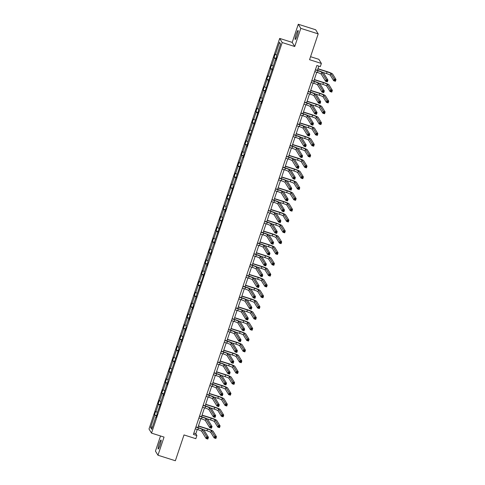 <?xml version="1.0" encoding="UTF-8"?>
<svg xmlns="http://www.w3.org/2000/svg" width="485" height="485" viewBox="0 0 485 485"><rect width="100%" height="100%" fill="white"/><g stroke="black" fill="none" stroke-linecap="round" stroke-linejoin="round"><path stroke-width="0.73" d="M160.05 445.212A4.717 0.637 -72.4 0 0 161.038 440.01A4.717 0.637 -72.4 0 0 159.177 443.787A4.717 0.637 -72.4 0 0 158.189 448.995A4.717 0.637 -72.4 0 0 160.05 445.212M297.075 35.696A4.717 0.637 -72.4 0 0 298.063 30.488A4.717 0.637 -72.4 0 0 296.202 34.271A4.717 0.637 -72.4 0 0 295.213 39.473A4.717 0.637 -72.4 0 0 297.075 35.696M298.281 24.25L292.212 42.395L294.728 46.511L300.797 28.366L298.281 24.25L315.674 29.767L318.19 33.883L309.557 59.697L321.379 63.444L318.863 59.328L310.558 56.696M300.797 28.366L318.19 33.883M160.523 435.973L155.455 451.117L157.971 455.233L175.364 460.75L184.003 434.936L195.825 438.689L196.886 435.53L195.807 433.766L197.243 429.467M279.687 38.424L149.004 429.001L151.52 433.117L282.203 42.541L279.687 38.424L292.212 42.395M156.485 415.991L154.497 414.851L156.643 415.53M152.508 426.818L150.617 427.509L154.727 415.227M157.34 412.389L155.661 411.383L154.497 414.851M155.885 411.759L158.346 404.399L158.122 404.029L160.262 404.708M160.959 401.562L159.28 400.561L158.122 404.029M159.51 400.931L161.972 393.577L161.741 393.208L163.881 393.887M164.585 390.74L162.905 389.734L161.741 393.208M163.13 390.11L165.591 382.756L165.367 382.38L167.507 383.059M168.204 379.913L166.525 378.912L165.367 382.38M166.755 379.282L169.216 371.928L168.986 371.558L171.126 372.237M171.829 369.091L170.144 368.085L168.986 371.558M170.374 368.461L172.836 361.107L172.605 360.731L174.752 361.41M175.449 358.269L173.769 357.263L172.605 360.731M173.994 357.633L176.455 350.279L176.231 349.909L178.371 350.588M179.068 347.442L177.389 346.435L176.231 349.909M177.619 346.811L180.081 339.458L179.85 339.082L181.99 339.761M182.693 336.62L181.014 335.614L179.85 339.082M181.238 335.99L183.7 328.63L183.475 328.26L185.616 328.939M186.313 325.793L184.633 324.792L183.475 328.26M184.864 325.162L187.325 317.808L187.095 317.433L189.235 318.111M189.938 314.971L188.253 313.965L187.095 317.433M188.483 314.341L190.944 306.981L190.714 306.611L192.86 307.29M193.557 304.143L191.878 303.143L190.714 306.611M192.102 303.513L194.564 296.159L194.339 295.783L196.48 296.468M197.177 293.322L195.497 292.316L194.339 295.783M195.728 292.691L198.189 285.338L197.959 284.962L200.099 285.641M200.802 282.494L199.123 281.494L197.959 284.962M199.347 281.864L201.808 274.51L201.584 274.14L203.724 274.819M204.421 271.673L202.742 270.666L201.584 274.14M202.972 271.042L205.434 263.688L205.203 263.313L207.344 263.992M208.047 260.845L206.361 259.845L205.203 263.313M206.592 260.215L209.053 252.861L208.823 252.491L210.969 253.17M211.666 250.024L209.987 249.017L208.823 252.491M210.211 249.393L212.672 242.039L212.448 241.663L214.588 242.342M215.285 239.202L213.606 238.196L212.448 241.663M213.837 238.565L216.298 231.212L216.067 230.842L218.208 231.521M218.911 228.374L217.231 227.368L216.067 230.842M217.456 227.744L219.917 220.39L219.693 220.014L221.833 220.693M222.53 217.553L220.851 216.546L219.693 220.014M221.081 216.922L223.543 209.562L223.312 209.193L225.452 209.872M226.155 206.725L224.47 205.725L223.312 209.193M224.7 206.095L227.162 198.741L226.931 198.365L229.078 199.044M229.775 195.904L228.095 194.897L226.931 198.365M228.32 195.273L230.781 187.913L230.557 187.543L232.697 188.222M233.394 185.076L231.715 184.076L230.557 187.543M231.945 184.445L234.407 177.092L234.176 176.716L236.316 177.401M237.019 174.254L235.34 173.248L234.176 176.716M235.564 173.624L238.026 166.27L237.802 165.894L239.942 166.573M240.639 163.427L238.959 162.427L237.802 165.894M239.19 162.796L241.651 155.442L241.421 155.073L243.561 155.752M244.264 152.605L242.579 151.599L241.421 155.073M242.809 151.975L245.271 144.621L245.04 144.245L247.186 144.924M247.883 141.778L246.204 140.777L245.04 144.245M246.428 141.147L248.89 133.793L248.666 133.423L250.806 134.102M251.503 130.956L249.823 129.95L248.666 133.423M250.054 130.326L252.515 122.972L252.285 122.596L254.425 123.275M255.128 120.134L253.449 119.128L252.285 122.596M253.673 119.498L256.135 112.144L255.91 111.774L258.05 112.453M258.748 109.307L257.068 108.307L255.91 111.774M257.299 108.676L259.76 101.323L259.53 100.947L261.67 101.626M262.373 98.485L260.688 97.479L259.53 100.947M260.918 97.855L263.379 90.495L263.149 90.125L265.295 90.804M265.992 87.658L264.313 86.657L263.149 90.125M264.537 87.027L266.999 79.673L266.774 79.297L268.914 79.976M269.611 76.836L267.932 75.83L266.774 79.297M268.163 76.206L270.624 68.846L270.394 68.476L272.534 69.155M273.237 66.008L271.558 65.008L270.394 68.476M271.782 65.378L274.243 58.024L274.019 57.654L276.159 58.333M276.856 55.187L275.177 54.181L274.019 57.654M275.407 54.556L279.518 42.274L280.591 44.032L276.48 56.315L276.711 56.684L275.547 60.152L275.322 59.782L264.683 92.629L264.452 92.253L261.991 99.613L262.221 99.983L261.063 103.45L260.833 103.081L258.372 110.434L258.602 110.804L247.508 142.905L247.732 143.281L246.574 146.749L246.344 146.379L243.882 153.733L244.113 154.103L242.955 157.577L242.724 157.201L240.263 164.554L240.493 164.93L233.018 186.204L233.249 186.579L225.774 207.853L226.004 208.229L224.846 211.696L224.616 211.321L222.154 218.68L222.385 219.05L211.29 251.151L211.515 251.521L210.357 254.995L210.126 254.619L207.665 261.973L207.895 262.349L206.737 265.816L206.507 265.447L204.046 272.8L204.276 273.17L193.182 305.271L193.406 305.647L192.248 309.115L192.018 308.739L189.556 316.099L189.787 316.469L188.629 319.936L188.398 319.566L185.937 326.92L186.167 327.296L185.003 330.764L184.773 330.388L181.384 341.586L181.154 341.216L178.692 348.57L178.923 348.939L167.828 381.04L168.059 381.416L166.895 384.884L166.664 384.514L163.275 395.712L163.045 395.336L160.583 402.689L160.814 403.065L156.964 413.517L157.188 413.887L156.031 417.355L155.8 416.985L151.69 429.267L150.617 427.509M321.379 63.444L320.324 66.603L316.844 65.499L193.406 434.427L196.886 435.53M159.759 406.218L159.426 406.157M160.111 405.169L158.346 404.399M163.378 395.396L163.045 395.336M163.73 394.341L161.972 393.577M166.998 384.569L166.664 384.514M167.349 383.52L165.591 382.756M170.623 373.747L170.29 373.686M170.975 372.692L169.216 371.928M174.242 362.919L173.909 362.865M174.594 361.871L172.836 361.107M177.868 352.098L177.534 352.037M178.219 351.043L176.455 350.279M181.487 341.27L181.154 341.216M181.839 340.221L180.081 339.458M185.106 330.449L184.773 330.388M185.458 329.4L183.7 328.63M188.732 319.621L188.398 319.566M189.083 318.572L187.325 317.808M192.351 308.799L192.018 308.739M192.703 307.751L190.944 306.981M195.976 297.978L195.643 297.917M196.328 296.923L194.564 296.159M199.596 287.15L199.262 287.09M199.947 286.101L198.189 285.338M203.215 276.329L202.888 276.268M203.573 275.274L201.808 274.51M206.84 265.501L206.507 265.447M207.192 264.452L205.434 263.688M210.46 254.68L210.126 254.619M210.811 253.625L209.053 252.861M214.085 243.852L213.752 243.797M214.437 242.803L212.672 242.039M217.704 233.03L217.371 232.97M218.056 231.975L216.298 231.212M221.33 222.203L220.996 222.148M221.681 221.154L219.917 220.39M224.949 211.381L224.616 211.321M225.301 210.332L223.543 209.562M228.568 200.554L228.235 200.499M228.92 199.505L227.162 198.741M232.194 189.732L231.86 189.671M232.545 188.683L230.781 187.913M235.813 178.91L235.48 178.85M236.165 177.856L234.407 177.092M239.438 168.083L239.105 168.028M239.79 167.034L238.026 166.27M243.058 157.261L242.724 157.201M243.409 156.206L241.651 155.442M246.677 146.434L246.344 146.379M247.029 145.385L245.271 144.621M250.302 135.612L249.969 135.551M250.654 134.557L248.89 133.793M253.922 124.784L253.588 124.73M254.273 123.736L252.515 122.972M257.547 113.963L257.214 113.902M257.899 112.908L256.135 112.144M261.166 103.135L260.833 103.081M261.518 102.086L259.76 101.323M264.786 92.314L264.452 92.253M265.137 91.265L263.379 90.495M268.411 81.486L268.078 81.431M268.763 80.437L266.999 79.673M272.03 70.664L271.697 70.604M272.382 69.616L270.624 68.846M275.656 59.843L275.322 59.782M276.007 58.788L274.243 58.024M294.728 46.511L282.203 42.541M157.971 455.233L164.045 437.088L151.52 433.117M197.892 427.534L200.863 418.646M201.511 416.706L204.488 407.824M205.137 405.884L208.107 396.997M208.756 395.063L211.733 386.175M212.381 384.235L215.352 375.348M216.001 373.414L218.971 364.526M219.62 362.586L222.597 353.698M223.245 351.764L226.216 342.877M226.865 340.937L229.841 332.049M230.49 330.115L233.461 321.228M234.109 319.288L237.08 310.4M237.729 308.466L240.706 299.578M241.354 297.638L244.325 288.757M244.973 286.817L247.95 277.929M248.599 275.995L251.569 267.108M252.218 265.168L255.189 256.28M255.837 254.346L258.814 245.458M259.463 243.518L262.433 234.631M263.082 232.697L266.059 223.809M266.708 221.869L269.678 212.982M270.327 211.048L273.298 202.16M273.946 200.22L276.923 191.339M277.572 189.399L280.542 180.511M281.191 178.571L284.168 169.689M284.816 167.749L287.787 158.862M288.436 156.928L291.406 148.04M292.055 146.1L295.032 137.213M295.68 135.279L298.651 126.391M299.3 124.451L302.276 115.563M302.925 113.629L305.896 104.742M306.544 102.802L309.515 93.914M310.164 91.98L313.14 83.093M313.789 81.153L316.76 72.271M317.408 70.331L318.815 66.124M193.836 433.141L195.807 433.766M280.524 44.226L279.518 42.274M156.134 417.045L155.8 416.985M314.789 71.641L317.42 72.477A3.68 0.424 -161.5 0 1 321.24 74.138L325.623 81.31L326.205 79.576L327.945 80.128L323.556 72.956A5.523 0.637 18.5 0 0 317.833 70.464L315.438 69.707M315.371 69.907L318.002 70.743A3.68 0.424 -161.5 0 1 321.822 72.404L326.205 79.576L326.641 80.407L326.411 81.098L327.102 81.316L327.339 80.625L326.641 80.407M327.339 80.625L327.945 80.128L327.363 81.862L325.623 81.31L326.411 81.098M327.363 81.862L327.102 81.316M322.671 72.35L326.496 73.562A3.68 0.424 -161.5 0 1 330.315 75.223L333.68 80.722L334.256 78.988L335.996 79.54L332.631 74.041A5.523 0.637 18.5 0 0 326.902 71.55L317.954 68.706M317.887 68.912L327.072 71.828A3.68 0.424 -161.5 0 1 330.891 73.49L334.692 79.819L334.462 80.516L335.159 80.734L335.39 80.043L334.692 79.819M335.39 80.043L335.996 79.54L335.42 81.274L333.68 80.722L334.462 80.516M335.42 81.274L335.159 80.734M311.17 82.468L313.801 83.299A3.68 0.424 -161.5 0 1 317.614 84.96L322.004 92.132L322.586 90.398L324.326 90.95L319.936 83.778A5.523 0.637 18.5 0 0 314.207 81.286L311.819 80.528M311.752 80.734L314.377 81.565A3.68 0.424 -161.5 0 1 318.196 83.226L322.586 90.398L323.022 91.228L322.786 91.92L323.483 92.144L323.713 91.447L323.022 91.228M323.713 91.447L324.326 90.95L323.744 92.683L322.004 92.132L322.786 91.92M323.744 92.683L323.483 92.144M307.551 93.29L310.176 94.126A3.68 0.424 -161.5 0 1 313.995 95.787L318.384 102.959L318.96 101.219L320.7 101.771L316.317 94.605A5.523 0.637 18.5 0 0 310.588 92.114L308.193 91.356M308.127 91.556L310.758 92.392A3.68 0.424 -161.5 0 1 314.577 94.054L318.96 101.219L319.397 102.05L319.166 102.747L319.864 102.965L320.094 102.274L319.397 102.05M320.094 102.274L320.7 101.771L320.118 103.511L318.384 102.959L319.166 102.747M320.118 103.511L319.864 102.965M319.051 83.171L322.871 84.384A3.68 0.424 -161.5 0 1 326.69 86.045L330.055 91.55L330.637 89.816L332.377 90.368L329.012 84.863A5.523 0.637 18.5 0 0 323.283 82.371L314.328 79.534M314.262 79.734L323.453 82.65A3.68 0.424 -161.5 0 1 327.272 84.311L331.073 90.647L330.843 91.338L331.534 91.556L331.77 90.865L331.073 90.647M331.77 90.865L332.377 90.368L331.795 92.101L330.055 91.55L330.843 91.338M331.795 92.101L331.534 91.556M315.426 93.999L319.251 95.212A3.68 0.424 -161.5 0 1 323.071 96.873L326.435 102.371L327.017 100.637L328.757 101.189L325.387 95.684A5.523 0.637 18.5 0 0 319.663 93.199L310.709 90.355M310.642 90.562L319.833 93.478A3.68 0.424 -161.5 0 1 323.653 95.133L327.454 101.468L327.217 102.159L327.915 102.383L328.145 101.686L327.454 101.468M328.145 101.686L328.757 101.189L328.175 102.923L326.435 102.371L327.217 102.159M328.175 102.923L327.915 102.383M303.925 104.117L306.556 104.948A3.68 0.424 -161.5 0 1 310.376 106.609L314.759 113.781L315.341 112.047L317.081 112.599L312.692 105.427A5.523 0.637 18.5 0 0 306.963 102.935L304.574 102.177M304.507 102.383L307.132 103.214A3.68 0.424 -161.5 0 1 310.952 104.875L315.341 112.047L315.777 112.878L315.541 113.569L316.238 113.793L316.475 113.096L315.777 112.878M316.475 113.096L317.081 112.599L316.499 114.333L314.759 113.781L315.541 113.569M316.499 114.333L316.238 113.793M311.807 104.821L315.632 106.033A3.68 0.424 -161.5 0 1 319.445 107.694L322.816 113.199L323.392 111.459L325.132 112.011L321.767 106.512A5.523 0.637 18.5 0 0 316.038 104.02L307.09 101.183M307.017 101.383L316.208 104.299A3.68 0.424 -161.5 0 1 320.027 105.96L323.828 112.29L323.598 112.987L324.295 113.205L324.526 112.514L323.828 112.29M324.526 112.514L325.132 112.011L324.55 113.751L322.816 113.199L323.598 112.987M324.55 113.751L324.295 113.205M300.306 114.939L302.931 115.776A3.68 0.424 -161.5 0 1 306.75 117.437L311.14 124.603L311.716 122.869L313.455 123.42L309.072 116.248A5.523 0.637 18.5 0 0 303.343 113.763L300.955 113.005M300.882 113.205L303.513 114.042A3.68 0.424 -161.5 0 1 307.332 115.697L311.716 122.869L312.152 123.699L311.922 124.396L312.619 124.615L312.849 123.924L312.152 123.699M312.849 123.924L313.455 123.42L312.88 125.154L311.14 124.603L311.922 124.396M312.88 125.154L312.619 124.615M308.181 115.648L312.007 116.861A3.68 0.424 -161.5 0 1 315.826 118.516L319.191 124.021L319.773 122.287L321.513 122.838L318.148 117.334A5.523 0.637 18.5 0 0 312.419 114.848L303.464 112.005M303.398 112.211L312.589 115.127A3.68 0.424 -161.5 0 1 316.408 116.782L320.209 123.117L319.973 123.808L320.67 124.033L320.906 123.335L320.209 123.117M320.906 123.335L321.513 122.838L320.931 124.572L319.191 124.021L319.973 123.808M320.931 124.572L320.67 124.033M296.681 125.767L299.312 126.597A3.68 0.424 -161.5 0 1 303.131 128.258L307.514 135.43L308.096 133.696L309.836 134.248L305.447 127.076A5.523 0.637 18.5 0 0 299.724 124.584L297.329 123.827M297.263 124.033L299.894 124.863A3.68 0.424 -161.5 0 1 303.713 126.524L308.096 133.696L308.533 134.527L308.302 135.218L308.993 135.442L309.23 134.745L308.533 134.527M309.23 134.745L309.836 134.248L309.254 135.982L307.514 135.43L308.302 135.218M309.254 135.982L308.993 135.442M304.562 126.47L308.387 127.682A3.68 0.424 -161.5 0 1 312.207 129.343L315.571 134.848L316.147 133.108L317.887 133.66L314.522 128.161A5.523 0.637 18.5 0 0 308.793 125.67L299.845 122.832M299.779 123.032L308.963 125.948A3.68 0.424 -161.5 0 1 312.783 127.61L316.584 133.939L316.353 134.636L317.051 134.854L317.281 134.163L316.584 133.939M317.281 134.163L317.887 133.66L317.311 135.4L315.571 134.848L316.353 134.636M317.311 135.4L317.051 134.854M293.061 136.588L295.692 137.425A3.68 0.424 -161.5 0 1 299.506 139.08L303.895 146.252L304.477 144.518L306.217 145.07L301.828 137.898A5.523 0.637 18.5 0 0 296.099 135.412L293.71 134.654M293.643 134.854L296.268 135.691A3.68 0.424 -161.5 0 1 300.088 137.346L304.477 144.518L304.913 145.348L304.677 146.046L305.374 146.264L305.605 145.573L304.913 145.348M305.605 145.573L306.217 145.07L305.635 146.803L303.895 146.252L304.677 146.046M305.635 146.803L305.374 146.264M300.942 137.297L304.762 138.51A3.68 0.424 -161.5 0 1 308.581 140.165L311.946 145.67L312.528 143.936L314.268 144.488L310.903 138.983A5.523 0.637 18.5 0 0 305.174 136.497L296.22 133.654M296.153 133.86L305.344 136.77A3.68 0.424 -161.5 0 1 309.163 138.431L312.964 144.766L312.734 145.458L313.425 145.682L313.662 144.985L312.964 144.766M313.662 144.985L314.268 144.488L313.686 146.221L311.946 145.67L312.734 145.458M313.686 146.221L313.425 145.682M289.442 147.416L292.067 148.246A3.68 0.424 -161.5 0 1 295.886 149.907L300.27 157.079L300.852 155.345L302.591 155.897L298.208 148.725A5.523 0.637 18.5 0 0 292.479 146.234L290.085 145.476M290.018 145.676L292.649 146.512A3.68 0.424 -161.5 0 1 296.468 148.174L300.852 155.345L301.288 156.176L301.058 156.867L301.755 157.091L301.985 156.394L301.288 156.176M301.985 156.394L302.591 155.897L302.01 157.631L300.27 157.079L301.058 156.867M302.01 157.631L301.755 157.091M297.317 148.119L301.143 149.331A3.68 0.424 -161.5 0 1 304.962 150.993L308.327 156.491L308.909 154.757L310.649 155.309L307.278 149.81A5.523 0.637 18.5 0 0 301.555 147.319L292.6 144.481M292.534 144.682L301.725 147.598A3.68 0.424 -161.5 0 1 305.544 149.259L309.345 155.588L309.109 156.285L309.806 156.503L310.036 155.812L309.345 155.588M310.036 155.812L310.649 155.309L310.067 157.043L308.327 156.491L309.109 156.285M310.067 157.043L309.806 156.503M285.817 158.237L288.448 159.074A3.68 0.424 -161.5 0 1 292.267 160.729L296.65 167.901L297.232 166.167L298.972 166.719L294.583 159.547A5.523 0.637 18.5 0 0 288.854 157.061L286.465 156.303M286.399 156.503L289.024 157.334A3.68 0.424 -161.5 0 1 292.843 158.995L297.232 166.167L297.669 166.998L297.432 167.695L298.129 167.913L298.366 167.222L297.669 166.998M298.366 167.222L298.972 166.719L298.39 168.453L296.65 167.901L297.432 167.695M298.39 168.453L298.129 167.913M293.698 158.941L297.517 160.153A3.68 0.424 -161.5 0 1 301.337 161.814L304.701 167.319L305.283 165.585L307.023 166.137L303.658 160.632A5.523 0.637 18.5 0 0 297.929 158.14L288.975 155.303M288.908 155.509L298.099 158.419A3.68 0.424 -161.5 0 1 301.919 160.08L305.72 166.416L305.489 167.107L306.187 167.331L306.417 166.634L305.72 166.416M306.417 166.634L307.023 166.137L306.441 167.871L304.701 167.319L305.489 167.107M306.441 167.871L306.187 167.331M282.197 169.065L284.822 169.895A3.68 0.424 -161.5 0 1 288.642 171.557L293.031 178.729L293.607 176.995L295.347 177.546L290.964 170.374A5.523 0.637 18.5 0 0 285.235 167.883L282.846 167.125M282.773 167.325L285.404 168.162A3.68 0.424 -161.5 0 1 289.224 169.823L293.607 176.995L294.043 177.825L293.813 178.516L294.51 178.735L294.741 178.043L294.043 177.825M294.741 178.043L295.347 177.546L294.771 179.28L293.031 178.729L293.813 178.516M294.771 179.28L294.51 178.735M278.572 179.887L281.203 180.723A3.68 0.424 -161.5 0 1 285.022 182.378L289.406 189.55L289.988 187.816L291.727 188.368L287.338 181.196A5.523 0.637 18.5 0 0 281.615 178.704L279.221 177.946M279.154 178.153L281.785 178.983A3.68 0.424 -161.5 0 1 285.604 180.644L289.988 187.816L290.424 188.647L290.194 189.344L290.885 189.562L291.121 188.865L290.424 188.647M291.121 188.865L291.727 188.368L291.145 190.102L289.406 189.55L290.194 189.344M291.145 190.102L290.885 189.562M274.953 190.708L277.578 191.545A3.68 0.424 -161.5 0 1 281.397 193.206L285.786 200.378L286.368 198.644L288.102 199.196L283.719 192.024A5.523 0.637 18.5 0 0 277.99 189.532L275.601 188.774M275.535 188.974L278.16 189.811A3.68 0.424 -161.5 0 1 281.979 191.472L286.368 198.644L286.805 199.474L286.568 200.166L287.265 200.384L287.496 199.693L286.805 199.474M287.496 199.693L288.102 199.196L287.526 200.929L285.786 200.378L286.568 200.166M287.526 200.929L287.265 200.384M271.333 201.536L273.958 202.366A3.68 0.424 -161.5 0 1 277.778 204.027L282.161 211.199L282.743 209.465L284.483 210.017L280.1 202.845A5.523 0.637 18.5 0 0 274.371 200.353L271.976 199.596M271.909 199.802L274.54 200.632A3.68 0.424 -161.5 0 1 278.36 202.293L282.743 209.465L283.179 210.296L282.949 210.987L283.646 211.211L283.877 210.514L283.179 210.296M283.877 210.514L284.483 210.017L283.901 211.751L282.161 211.199L282.949 210.987M283.901 211.751L283.646 211.211M267.708 212.357L270.339 213.194A3.68 0.424 -161.5 0 1 274.158 214.855L278.542 222.027L279.124 220.287L280.863 220.839L276.474 213.667A5.523 0.637 18.5 0 0 270.745 211.181L268.357 210.423M268.29 210.623L270.915 211.46A3.68 0.424 -161.5 0 1 274.734 213.115L279.124 220.287L279.56 221.118L279.324 221.815L280.021 222.033L280.251 221.342L279.56 221.118M280.251 221.342L280.863 220.839L280.281 222.579L278.542 222.027L279.324 221.815M280.281 222.579L280.021 222.033M264.089 223.185L266.714 224.015A3.68 0.424 -161.5 0 1 270.533 225.677L274.922 232.848L275.498 231.115L277.238 231.666L272.855 224.494A5.523 0.637 18.5 0 0 267.126 222.003L264.737 221.245M264.664 221.451L267.296 222.282A3.68 0.424 -161.5 0 1 271.115 223.943L275.498 231.115L275.935 231.945L275.704 232.636L276.401 232.861L276.632 232.163L275.935 231.945M276.632 232.163L277.238 231.666L276.662 233.4L274.922 232.848L275.704 232.636M276.662 233.4L276.401 232.861M260.463 234.006L263.094 234.843A3.68 0.424 -161.5 0 1 266.914 236.504L271.297 243.67L271.879 241.936L273.619 242.488L269.23 235.316A5.523 0.637 18.5 0 0 263.507 232.83L261.112 232.072M261.045 232.273L263.676 233.109A3.68 0.424 -161.5 0 1 267.496 234.764L271.879 241.936L272.315 242.767L272.085 243.464L272.776 243.682L273.013 242.991L272.315 242.767M273.013 242.991L273.619 242.488L273.037 244.222L271.297 243.67L272.085 243.464M273.037 244.222L272.776 243.682M256.844 244.834L259.469 245.665A3.68 0.424 -161.5 0 1 263.288 247.326L267.678 254.498L268.26 252.764L269.993 253.315L265.61 246.144A5.523 0.637 18.5 0 0 259.881 243.652L257.493 242.894M257.426 243.1L260.051 243.931A3.68 0.424 -161.5 0 1 263.87 245.592L268.26 252.764L268.696 253.594L268.46 254.285L269.157 254.51L269.387 253.813L268.696 253.594M269.387 253.813L269.993 253.315L269.417 255.049L267.678 254.498L268.46 254.285M269.417 255.049L269.157 254.51M253.225 255.656L255.85 256.492A3.68 0.424 -161.5 0 1 259.669 258.147L264.052 265.319L264.634 263.585L266.374 264.137L261.991 256.965A5.523 0.637 18.5 0 0 256.262 254.479L253.867 253.722M253.8 253.922L256.432 254.758A3.68 0.424 -161.5 0 1 260.251 256.413L264.634 263.585L265.071 264.416L264.84 265.113L265.537 265.331L265.768 264.64L265.071 264.416M265.768 264.64L266.374 264.137L265.792 265.871L264.052 265.319L264.84 265.113M265.792 265.871L265.537 265.331M249.599 266.483L252.23 267.314A3.68 0.424 -161.5 0 1 256.05 268.975L260.433 276.147L261.015 274.413L262.755 274.965L258.366 267.793A5.523 0.637 18.5 0 0 252.636 265.301L250.248 264.543M250.181 264.743L252.806 265.58A3.68 0.424 -161.5 0 1 256.626 267.241L261.015 274.413L261.451 275.244L261.215 275.935L261.912 276.159L262.142 275.462L261.451 275.244M262.142 275.462L262.755 274.965L262.173 276.699L260.433 276.147L261.215 275.935M262.173 276.699L261.912 276.159M290.072 169.768L293.898 170.981A3.68 0.424 -161.5 0 1 297.717 172.642L301.082 178.14L301.664 176.407L303.404 176.958L300.039 171.46A5.523 0.637 18.5 0 0 294.31 168.968L285.356 166.131M285.289 166.331L294.48 169.247A3.68 0.424 -161.5 0 1 298.299 170.908L302.1 177.237L301.864 177.934L302.561 178.153L302.798 177.462L302.1 177.237M302.798 177.462L303.404 176.958L302.822 178.692L301.082 178.14L301.864 177.934M302.822 178.692L302.561 178.153M286.453 180.59L290.279 181.802A3.68 0.424 -161.5 0 1 294.098 183.463L297.463 188.968L298.039 187.234L299.779 187.786L296.414 182.281A5.523 0.637 18.5 0 0 290.685 179.789L281.736 176.952M281.664 177.152L290.854 180.068A3.68 0.424 -161.5 0 1 294.674 181.729L298.475 188.065L298.245 188.756L298.942 188.98L299.172 188.283L298.475 188.065M299.172 188.283L299.779 187.786L299.203 189.52L297.463 188.968L298.245 188.756M299.203 189.52L298.942 188.98M282.834 191.417L286.653 192.63A3.68 0.424 -161.5 0 1 290.473 194.291L293.837 199.79L294.419 198.056L296.159 198.607L292.794 193.103A5.523 0.637 18.5 0 0 287.065 190.617L278.111 187.774M278.044 187.98L287.235 190.896A3.68 0.424 -161.5 0 1 291.055 192.551L294.856 198.886L294.625 199.584L295.316 199.802L295.553 199.111L294.856 198.886M295.553 199.111L296.159 198.607L295.577 200.341L293.837 199.79L294.625 199.584M295.577 200.341L295.316 199.802M279.208 202.239L283.034 203.451A3.68 0.424 -161.5 0 1 286.853 205.113L290.218 210.617L290.8 208.883L292.54 209.435L289.169 203.93A5.523 0.637 18.5 0 0 283.446 201.439L274.492 198.601M274.425 198.802L283.616 201.718A3.68 0.424 -161.5 0 1 287.435 203.379L291.236 209.714L291 210.405L291.697 210.623L291.928 209.932L291.236 209.714M291.928 209.932L292.54 209.435L291.958 211.169L290.218 210.617L291 210.405M291.958 211.169L291.697 210.623M275.589 213.067L279.409 214.279A3.68 0.424 -161.5 0 1 283.228 215.94L286.593 221.439L287.175 219.705L288.914 220.257L285.55 214.752A5.523 0.637 18.5 0 0 279.821 212.266L270.866 209.423M270.8 209.629L279.99 212.545A3.68 0.424 -161.5 0 1 283.81 214.2L287.611 220.536L287.381 221.227L288.078 221.451L288.308 220.754L287.611 220.536M288.308 220.754L288.914 220.257L288.332 221.991L286.593 221.439L287.381 221.227M288.332 221.991L288.078 221.451M271.964 223.888L275.789 225.101A3.68 0.424 -161.5 0 1 279.609 226.762L282.973 232.266L283.555 230.527L285.295 231.078L281.93 225.58A5.523 0.637 18.5 0 0 276.201 223.088L267.247 220.251M267.18 220.451L276.371 223.367A3.68 0.424 -161.5 0 1 280.191 225.028L283.992 231.357L283.755 232.054L284.452 232.273L284.689 231.581L283.992 231.357M284.689 231.581L285.295 231.078L284.713 232.818L282.973 232.266L283.755 232.054M284.713 232.818L284.452 232.273M268.344 234.716L272.17 235.928A3.68 0.424 -161.5 0 1 275.989 237.583L279.354 243.088L279.93 241.354L281.67 241.906L278.305 236.401A5.523 0.637 18.5 0 0 272.576 233.915L263.628 231.072M263.555 231.278L272.746 234.194A3.68 0.424 -161.5 0 1 276.565 235.849L280.366 242.185L280.136 242.876L280.833 243.1L281.064 242.403L280.366 242.185M281.064 242.403L281.67 241.906L281.094 243.64L279.354 243.088L280.136 242.876M281.094 243.64L280.833 243.1M264.725 245.537L268.544 246.75A3.68 0.424 -161.5 0 1 272.364 248.411L275.729 253.916L276.311 252.176L278.05 252.727L274.686 247.229A5.523 0.637 18.5 0 0 268.957 244.737L260.002 241.9M259.936 242.1L269.126 245.016A3.68 0.424 -161.5 0 1 272.946 246.677L276.747 253.006L276.517 253.703L277.208 253.922L277.444 253.231L276.747 253.006M277.444 253.231L278.05 252.727L277.469 254.461L275.729 253.916L276.517 253.703M277.469 254.461L277.208 253.922M261.1 256.365L264.925 257.577A3.68 0.424 -161.5 0 1 268.745 259.233L272.109 264.737L272.691 263.003L274.425 263.555L271.06 258.05A5.523 0.637 18.5 0 0 265.337 255.565L256.383 252.721M256.316 252.927L265.507 255.837A3.68 0.424 -161.5 0 1 269.32 257.499L273.128 263.834L272.891 264.525L273.588 264.749L273.819 264.052L273.128 263.834M273.819 264.052L274.425 263.555L273.849 265.289L272.109 264.737L272.891 264.525M273.849 265.289L273.588 264.749M257.48 267.187L261.3 268.399A3.68 0.424 -161.5 0 1 265.119 270.06L268.484 275.559L269.066 273.825L270.806 274.377L267.441 268.878A5.523 0.637 18.5 0 0 261.712 266.386L252.758 263.549M252.691 263.749L261.882 266.665A3.68 0.424 -161.5 0 1 265.701 268.326L269.502 274.656L269.272 275.353L269.969 275.571L270.2 274.88L269.502 274.656M270.2 274.88L270.806 274.377L270.224 276.111L268.484 275.559L269.272 275.353M270.224 276.111L269.969 275.571M245.98 277.305L248.605 278.141A3.68 0.424 -161.5 0 1 252.424 279.796L256.814 286.968L257.389 285.235L259.129 285.786L254.746 278.614A5.523 0.637 18.5 0 0 249.017 276.129L246.629 275.365M246.556 275.571L249.187 276.401A3.68 0.424 -161.5 0 1 253.006 278.063L257.389 285.235L257.826 286.065L257.596 286.762L258.293 286.981L258.523 286.289L257.826 286.065M258.523 286.289L259.129 285.786L258.553 287.52L256.814 286.968L257.596 286.762M258.553 287.52L258.293 286.981M253.855 278.008L257.68 279.221A3.68 0.424 -161.5 0 1 261.5 280.882L264.865 286.386L265.447 284.653L267.187 285.204L263.822 279.7A5.523 0.637 18.5 0 0 258.093 277.208L249.138 274.371M249.072 274.577L258.262 277.487A3.68 0.424 -161.5 0 1 262.082 279.148L265.883 285.483L265.647 286.174L266.344 286.399L266.574 285.701L265.883 285.483M266.574 285.701L267.187 285.204L266.604 286.938L264.865 286.386L265.647 286.174M266.604 286.938L266.344 286.399M242.354 288.132L244.986 288.963A3.68 0.424 -161.5 0 1 248.805 290.624L253.188 297.796L253.77 296.062L255.51 296.614L251.121 289.442A5.523 0.637 18.5 0 0 245.398 286.95L243.003 286.192M242.936 286.392L245.568 287.229A3.68 0.424 -161.5 0 1 249.381 288.89L253.77 296.062L254.207 296.893L253.976 297.584L254.667 297.802L254.904 297.111L254.207 296.893M254.904 297.111L255.51 296.614L254.928 298.348L253.188 297.796L253.976 297.584M254.928 298.348L254.667 297.802M250.236 288.836L254.061 290.048A3.68 0.424 -161.5 0 1 257.881 291.709L261.245 297.208L261.821 295.474L263.561 296.026L260.196 290.527A5.523 0.637 18.5 0 0 254.467 288.035L245.519 285.198M245.446 285.398L254.637 288.314A3.68 0.424 -161.5 0 1 258.456 289.975L262.258 296.305L262.027 297.002L262.724 297.22L262.955 296.529L262.258 296.305M262.955 296.529L263.561 296.026L262.985 297.76L261.245 297.208L262.027 297.002M262.985 297.76L262.724 297.22M238.735 298.954L241.36 299.785A3.68 0.424 -161.5 0 1 245.18 301.446L249.569 308.618L250.151 306.884L251.885 307.435L247.502 300.263A5.523 0.637 18.5 0 0 241.772 297.772L239.384 297.014M239.317 297.22L241.942 298.051A3.68 0.424 -161.5 0 1 245.762 299.712L250.151 306.884L250.587 307.714L250.351 308.405L251.048 308.63L251.278 307.933L250.587 307.714M251.278 307.933L251.885 307.435L251.309 309.169L249.569 308.618L250.351 308.405M251.309 309.169L251.048 308.63M246.61 299.657L250.436 300.87A3.68 0.424 -161.5 0 1 254.255 302.531L257.62 308.036L258.202 306.302L259.942 306.853L256.577 301.349A5.523 0.637 18.5 0 0 250.848 298.857L241.894 296.02M241.827 296.22L251.018 299.136A3.68 0.424 -161.5 0 1 254.837 300.797L258.638 307.132L258.408 307.823L259.099 308.042L259.336 307.351L258.638 307.132M259.336 307.351L259.942 306.853L259.36 308.587L257.62 308.036L258.408 307.823M259.36 308.587L259.099 308.042M235.11 309.776L237.741 310.612A3.68 0.424 -161.5 0 1 241.56 312.273L245.944 319.445L246.525 317.711L248.265 318.257L243.882 311.091A5.523 0.637 18.5 0 0 238.153 308.599L235.758 307.842M235.692 308.042L238.323 308.878A3.68 0.424 -161.5 0 1 242.142 310.539L246.962 318.536L246.732 319.233L247.429 319.451L247.659 318.76L246.962 318.536M247.659 318.76L248.265 318.257L247.683 319.997L245.944 319.445L246.732 319.233M247.683 319.997L247.429 319.451M242.991 310.485L246.816 311.697A3.68 0.424 -161.5 0 1 250.636 313.358L254.001 318.857L254.583 317.123L256.316 317.675L252.952 312.17A5.523 0.637 18.5 0 0 247.229 309.685L238.274 306.841M238.208 307.047L247.398 309.963A3.68 0.424 -161.5 0 1 251.212 311.619L255.019 317.954L254.783 318.651L255.48 318.869L255.71 318.172L255.019 317.954M255.71 318.172L256.316 317.675L255.74 319.409L254.001 318.857L254.783 318.651M255.74 319.409L255.48 318.869M231.49 320.603L234.122 321.434A3.68 0.424 -161.5 0 1 237.941 323.095L242.324 330.267L242.906 328.533L244.646 329.085L240.257 321.913A5.523 0.637 18.5 0 0 234.528 319.421L232.139 318.663M232.072 318.869L234.698 319.7A3.68 0.424 -161.5 0 1 238.517 321.361L242.906 328.533L243.343 329.363L243.106 330.055L243.803 330.279L244.034 329.582L243.343 329.363M244.034 329.582L244.646 329.085L244.064 330.818L242.324 330.267L243.106 330.055M244.064 330.818L243.803 330.279M239.372 321.306L243.191 322.519A3.68 0.424 -161.5 0 1 247.01 324.18L250.375 329.685L250.957 327.951L252.697 328.503L249.332 322.998A5.523 0.637 18.5 0 0 243.603 320.506L234.649 317.669M234.582 317.869L243.773 320.785A3.68 0.424 -161.5 0 1 247.592 322.446L251.394 328.781L251.163 329.473L251.86 329.691L252.091 329L251.394 328.781M252.091 329L252.697 328.503L252.115 330.236L250.375 329.685L251.163 329.473M252.115 330.236L251.86 329.691M227.871 331.425L230.496 332.261A3.68 0.424 -161.5 0 1 234.316 333.922L238.705 341.094L239.281 339.354L241.021 339.906L236.638 332.734A5.523 0.637 18.5 0 0 230.908 330.249L228.52 329.491M228.447 329.691L231.078 330.527A3.68 0.424 -161.5 0 1 234.898 332.183L239.281 339.354L239.717 340.185L239.487 340.882L240.184 341.1L240.414 340.409L239.717 340.185M240.414 340.409L241.021 339.906L240.439 341.646L238.705 341.094L239.487 340.882M240.439 341.646L240.184 341.1M235.746 332.134L239.572 333.347A3.68 0.424 -161.5 0 1 243.391 335.008L246.756 340.506L247.338 338.772L249.078 339.324L245.713 333.819A5.523 0.637 18.5 0 0 239.984 331.334L231.03 328.49M230.963 328.697L240.154 331.613A3.68 0.424 -161.5 0 1 243.973 333.268L247.774 339.603L247.538 340.294L248.235 340.518L248.465 339.821L247.774 339.603M248.465 339.821L249.078 339.324L248.496 341.058L246.756 340.506L247.538 340.294M248.496 341.058L248.235 340.518M224.246 342.252L226.877 343.083A3.68 0.424 -161.5 0 1 230.696 344.744L235.079 351.916L235.661 350.182L237.401 350.734L233.012 343.562A5.523 0.637 18.5 0 0 227.283 341.07L224.894 340.312M224.828 340.518L227.459 341.349A3.68 0.424 -161.5 0 1 231.272 343.01L235.661 350.182L236.098 351.013L235.868 351.704L236.559 351.928L236.795 351.231L236.098 351.013M236.795 351.231L237.401 350.734L236.819 352.468L235.079 351.916L235.868 351.704M236.819 352.468L236.559 351.928M232.127 342.956L235.952 344.168A3.68 0.424 -161.5 0 1 239.772 345.829L243.137 351.334L243.712 349.594L245.452 350.146L242.088 344.647A5.523 0.637 18.5 0 0 236.359 342.155L227.41 339.318M227.338 339.518L236.528 342.434A3.68 0.424 -161.5 0 1 240.348 344.095L244.149 350.425L243.919 351.122L244.616 351.34L244.846 350.649L244.149 350.425M244.846 350.649L245.452 350.146L244.876 351.886L243.137 351.334L243.919 351.122M244.876 351.886L244.616 351.34M220.626 353.074L223.252 353.911A3.68 0.424 -161.5 0 1 227.071 355.572L231.46 362.738L232.042 361.004L233.776 361.555L229.393 354.383A5.523 0.637 18.5 0 0 223.664 351.898L221.275 351.14M221.208 351.34L223.834 352.177A3.68 0.424 -161.5 0 1 227.653 353.832L232.042 361.004L232.473 361.834L232.242 362.531L232.939 362.75L233.17 362.059L232.473 361.834M233.17 362.059L233.776 361.555L233.2 363.289L231.46 362.738L232.242 362.531M233.2 363.289L232.939 362.75M228.502 353.783L232.327 354.996A3.68 0.424 -161.5 0 1 236.146 356.651L239.511 362.156L240.093 360.422L241.833 360.973L238.468 355.469A5.523 0.637 18.5 0 0 232.739 352.983L223.785 350.14M223.718 350.346L232.909 353.262A3.68 0.424 -161.5 0 1 236.728 354.917L240.53 361.252L240.299 361.943L240.99 362.168L241.227 361.47L240.53 361.252M241.227 361.47L241.833 360.973L241.251 362.707L239.511 362.156L240.299 361.943M241.251 362.707L240.99 362.168M217.001 363.902L219.632 364.732A3.68 0.424 -161.5 0 1 223.452 366.393L227.835 373.565L228.417 371.831L230.157 372.383L225.774 365.211A5.523 0.637 18.5 0 0 220.044 362.719L217.65 361.962M217.583 362.168L220.214 362.998A3.68 0.424 -161.5 0 1 224.034 364.659L228.417 371.831L228.853 372.662L228.623 373.353L229.32 373.577L229.55 372.88L228.853 372.662M229.55 372.88L230.157 372.383L229.575 374.117L227.835 373.565L228.623 373.353M229.575 374.117L229.32 373.577M224.882 364.605L228.708 365.817A3.68 0.424 -161.5 0 1 232.527 367.478L235.892 372.977L236.474 371.243L238.208 371.795L234.843 366.296A5.523 0.637 18.5 0 0 229.114 363.805L220.166 360.967M220.099 361.167L229.29 364.083A3.68 0.424 -161.5 0 1 233.103 365.745L236.904 372.074L236.674 372.771L237.371 372.989L237.601 372.298L236.904 372.074M237.601 372.298L238.208 371.795L237.632 373.529L235.892 372.977L236.674 372.771M237.632 373.529L237.371 372.989M213.382 374.723L216.013 375.56A3.68 0.424 -161.5 0 1 219.832 377.215L224.215 384.387L224.797 382.653L226.537 383.205L222.148 376.033A5.523 0.637 18.5 0 0 216.419 373.547L214.03 372.789M213.964 372.989L216.589 373.826A3.68 0.424 -161.5 0 1 220.408 375.481L224.797 382.653L225.234 383.483L224.998 384.181L225.695 384.399L225.925 383.708L225.234 383.483M225.925 383.708L226.537 383.205L225.955 384.938L224.215 384.387L224.998 384.181M225.955 384.938L225.695 384.399M221.263 375.426L225.082 376.645A3.68 0.424 -161.5 0 1 228.902 378.3L232.266 383.805L232.848 382.071L234.588 382.623L231.224 377.118A5.523 0.637 18.5 0 0 225.495 374.632L216.54 371.789M216.474 371.995L225.664 374.905A3.68 0.424 -161.5 0 1 229.484 376.566L233.285 382.901L233.055 383.593L233.752 383.817L233.982 383.12L233.285 382.901M233.982 383.12L234.588 382.623L234.006 384.356L232.266 383.805L233.055 383.593M234.006 384.356L233.752 383.817M209.762 385.551L212.388 386.381A3.68 0.424 -161.5 0 1 216.207 388.042L220.596 395.214L221.172 393.48L222.912 394.032L218.529 386.86A5.523 0.637 18.5 0 0 212.8 384.369L210.411 383.611M210.338 383.811L212.97 384.647A3.68 0.424 -161.5 0 1 216.789 386.309L221.172 393.48L221.609 394.311L221.378 395.002L222.075 395.226L222.306 394.529L221.609 394.311M222.306 394.529L222.912 394.032L222.33 395.766L220.596 395.214L221.378 395.002M222.33 395.766L222.075 395.226M217.638 386.254L221.463 387.466A3.68 0.424 -161.5 0 1 225.282 389.128L228.647 394.626L229.229 392.892L230.969 393.444L227.604 387.945A5.523 0.637 18.5 0 0 221.875 385.454L212.921 382.616M212.854 382.817L222.045 385.733A3.68 0.424 -161.5 0 1 225.864 387.394L229.666 393.723L229.429 394.42L230.126 394.638L230.357 393.947L229.666 393.723M230.357 393.947L230.969 393.444L230.387 395.178L228.647 394.626L229.429 394.42M230.387 395.178L230.126 394.638M206.137 396.372L208.768 397.209A3.68 0.424 -161.5 0 1 212.588 398.864L216.971 406.036L217.553 404.302L219.293 404.854L214.904 397.682A5.523 0.637 18.5 0 0 209.174 395.196L206.786 394.432M206.719 394.638L209.35 395.469A3.68 0.424 -161.5 0 1 213.164 397.13L217.553 404.302L217.989 405.133L217.759 405.83L218.45 406.048L218.686 405.357L217.989 405.133M218.686 405.357L219.293 404.854L218.711 406.588L216.971 406.036L217.759 405.83M218.711 406.588L218.45 406.048M214.018 397.076L217.844 398.288A3.68 0.424 -161.5 0 1 221.663 399.949L225.028 405.454L225.604 403.72L227.344 404.272L223.979 398.767A5.523 0.637 18.5 0 0 218.25 396.275L209.302 393.438M209.229 393.638L218.42 396.554A3.68 0.424 -161.5 0 1 222.239 398.215L226.04 404.551L225.81 405.242L226.507 405.466L226.737 404.769L226.04 404.551M226.737 404.769L227.344 404.272L226.762 406.006L225.028 405.454L225.81 405.242M226.762 406.006L226.507 405.466M202.518 407.194L205.143 408.03A3.68 0.424 -161.5 0 1 208.962 409.692L213.351 416.864L213.933 415.13L215.667 415.681L211.284 408.509A5.523 0.637 18.5 0 0 205.555 406.018L203.166 405.26M203.1 405.46L205.725 406.297A3.68 0.424 -161.5 0 1 209.544 407.958L213.933 415.13L214.364 415.96L214.134 416.651L214.831 416.87L215.061 416.178L214.364 415.96M215.061 416.178L215.667 415.681L215.091 417.415L213.351 416.864L214.134 416.651M215.091 417.415L214.831 416.87M210.393 407.903L214.218 409.116A3.68 0.424 -161.5 0 1 218.038 410.777L221.402 416.275L221.984 414.542L223.724 415.093L220.36 409.595A5.523 0.637 18.5 0 0 214.631 407.103L205.676 404.266M205.61 404.466L214.8 407.382A3.68 0.424 -161.5 0 1 218.62 409.043L222.421 415.372L222.191 416.069L222.882 416.288L223.118 415.596L222.421 415.372M223.118 415.596L223.724 415.093L223.142 416.827L221.402 416.275L222.191 416.069M223.142 416.827L222.882 416.288M198.892 418.021L201.524 418.852A3.68 0.424 -161.5 0 1 205.343 420.513L209.726 427.685L210.308 425.951L212.048 426.503L207.665 419.331A5.523 0.637 18.5 0 0 201.936 416.839L199.541 416.082M199.474 416.288L202.106 417.118A3.68 0.424 -161.5 0 1 205.925 418.779L210.308 425.951L210.745 426.782L210.514 427.473L211.211 427.697L211.442 427L210.745 426.782M211.442 427L212.048 426.503L211.466 428.237L209.726 427.685L210.514 427.473M211.466 428.237L211.211 427.697M206.774 418.725L210.599 419.937A3.68 0.424 -161.5 0 1 214.418 421.598L217.783 427.103L218.365 425.369L220.099 425.921L216.734 420.416A5.523 0.637 18.5 0 0 211.005 417.924L202.057 415.087M201.99 415.287L211.181 418.203A3.68 0.424 -161.5 0 1 214.994 419.864L218.796 426.2L218.565 426.891L219.262 427.109L219.493 426.418L218.796 426.2M219.493 426.418L220.099 425.921L219.523 427.655L217.783 427.103L218.565 426.891M219.523 427.655L219.262 427.109M195.273 428.843L197.904 429.68A3.68 0.424 -161.5 0 1 201.718 431.341L206.107 438.513L206.689 436.773L208.429 437.325L204.039 430.159A5.523 0.637 18.5 0 0 198.31 427.667L195.922 426.909M195.855 427.109L198.48 427.946A3.68 0.424 -161.5 0 1 202.3 429.607L206.689 436.773L207.125 437.603L206.889 438.301L207.586 438.519L207.816 437.828L207.125 437.603M207.816 437.828L208.429 437.325L207.847 439.064L206.107 438.513L206.889 438.301M207.847 439.064L207.586 438.519M203.154 429.552L206.974 430.765A3.68 0.424 -161.5 0 1 210.793 432.426L214.158 437.925L214.74 436.191L216.48 436.742L213.115 431.238A5.523 0.637 18.5 0 0 207.386 428.752L198.432 425.909M198.365 426.115L207.556 429.031A3.68 0.424 -161.5 0 1 211.375 430.686L215.176 437.021L214.946 437.719L215.643 437.937L215.873 437.24L215.176 437.021M215.873 437.24L216.48 436.742L215.898 438.476L214.158 437.925L214.946 437.719M215.898 438.476L215.643 437.937M318.002 70.743L317.42 72.477M321.822 72.404L321.24 74.138M327.072 71.828L326.496 73.562M330.891 73.49L330.315 75.223M314.377 81.565L313.801 83.299M318.196 83.226L317.614 84.96M310.758 92.392L310.176 94.126M314.577 94.054L313.995 95.787M323.453 82.65L322.871 84.384M327.272 84.311L326.69 86.045M319.833 93.478L319.251 95.212M323.653 95.133L323.071 96.873M307.132 103.214L306.556 104.948M310.952 104.875L310.376 106.609M316.208 104.299L315.632 106.033M320.027 105.96L319.445 107.694M303.513 114.042L302.931 115.776M307.332 115.697L306.75 117.437M312.589 115.127L312.007 116.861M316.408 116.782L315.826 118.516M299.894 124.863L299.312 126.597M303.713 126.524L303.131 128.258M308.963 125.948L308.387 127.682M312.783 127.61L312.207 129.343M296.268 135.691L295.692 137.425M300.088 137.346L299.506 139.08M305.344 136.77L304.762 138.51M309.163 138.431L308.581 140.165M292.649 146.512L292.067 148.246M296.468 148.174L295.886 149.907M301.725 147.598L301.143 149.331M305.544 149.259L304.962 150.993M289.024 157.334L288.448 159.074M292.843 158.995L292.267 160.729M298.099 158.419L297.517 160.153M301.919 160.08L301.337 161.814M285.404 168.162L284.822 169.895M289.224 169.823L288.642 171.557M281.785 178.983L281.203 180.723M285.604 180.644L285.022 182.378M278.16 189.811L277.578 191.545M281.979 191.472L281.397 193.206M274.54 200.632L273.958 202.366M278.36 202.293L277.778 204.027M270.915 211.46L270.339 213.194M274.734 213.115L274.158 214.855M267.296 222.282L266.714 224.015M271.115 223.943L270.533 225.677M263.676 233.109L263.094 234.843M267.496 234.764L266.914 236.504M260.051 243.931L259.469 245.665M263.87 245.592L263.288 247.326M256.432 254.758L255.85 256.492M260.251 256.413L259.669 258.147M252.806 265.58L252.23 267.314M256.626 267.241L256.05 268.975M294.48 169.247L293.898 170.981M298.299 170.908L297.717 172.642M290.854 180.068L290.279 181.802M294.674 181.729L294.098 183.463M287.235 190.896L286.653 192.63M291.055 192.551L290.473 194.291M283.616 201.718L283.034 203.451M287.435 203.379L286.853 205.113M279.99 212.545L279.409 214.279M283.81 214.2L283.228 215.94M276.371 223.367L275.789 225.101M280.191 225.028L279.609 226.762M272.746 234.194L272.17 235.928M276.565 235.849L275.989 237.583M269.126 245.016L268.544 246.75M272.946 246.677L272.364 248.411M265.507 255.837L264.925 257.577M269.32 257.499L268.745 259.233M261.882 266.665L261.3 268.399M265.701 268.326L265.119 270.06M249.187 276.401L248.605 278.141M253.006 278.063L252.424 279.796M258.262 277.487L257.68 279.221M262.082 279.148L261.5 280.882M245.568 287.229L244.986 288.963M249.381 288.89L248.805 290.624M254.637 288.314L254.061 290.048M258.456 289.975L257.881 291.709M241.942 298.051L241.36 299.785M245.762 299.712L245.18 301.446M251.018 299.136L250.436 300.87M254.837 300.797L254.255 302.531M238.323 308.878L237.741 310.612M242.142 310.539L241.56 312.273M247.398 309.963L246.816 311.697M251.212 311.619L250.636 313.358M234.698 319.7L234.122 321.434M238.517 321.361L237.941 323.095M243.773 320.785L243.191 322.519M247.592 322.446L247.01 324.18M231.078 330.527L230.496 332.261M234.898 332.183L234.316 333.922M240.154 331.613L239.572 333.347M243.973 333.268L243.391 335.008M227.459 341.349L226.877 343.083M231.272 343.01L230.696 344.744M236.528 342.434L235.952 344.168M240.348 344.095L239.772 345.829M223.834 352.177L223.252 353.911M227.653 353.832L227.071 355.572M232.909 353.262L232.327 354.996M236.728 354.917L236.146 356.651M220.214 362.998L219.632 364.732M224.034 364.659L223.452 366.393M229.29 364.083L228.708 365.817M233.103 365.745L232.527 367.478M216.589 373.826L216.013 375.56M220.408 375.481L219.832 377.215M225.664 374.905L225.082 376.645M229.484 376.566L228.902 378.3M212.97 384.647L212.388 386.381M216.789 386.309L216.207 388.042M222.045 385.733L221.463 387.466M225.864 387.394L225.282 389.128M209.35 395.469L208.768 397.209M213.164 397.13L212.588 398.864M218.42 396.554L217.844 398.288M222.239 398.215L221.663 399.949M205.725 406.297L205.143 408.03M209.544 407.958L208.962 409.692M214.8 407.382L214.218 409.116M218.62 409.043L218.038 410.777M202.106 417.118L201.524 418.852M205.925 418.779L205.343 420.513M211.181 418.203L210.599 419.937M214.994 419.864L214.418 421.598M198.48 427.946L197.904 429.68M202.3 429.607L201.718 431.341M207.556 429.031L206.974 430.765M211.375 430.686L210.793 432.426"/></g></svg>
